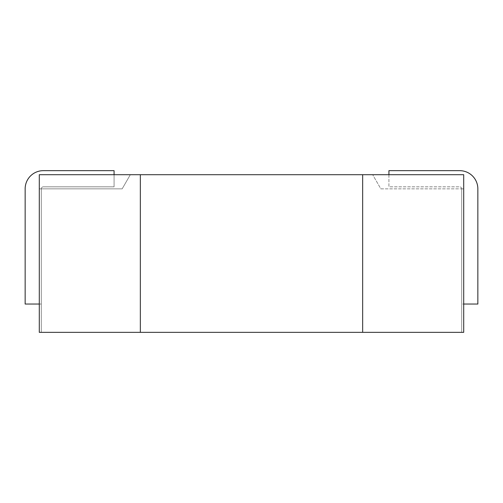 <?xml version="1.0" encoding="UTF-8"?>
<svg xmlns="http://www.w3.org/2000/svg" width="503" height="503" viewBox="0 0 503 503"><rect width="100%" height="100%" fill="white"/><g stroke="black" fill="none" stroke-linecap="round" stroke-linejoin="round"><path stroke-width="0.38" stroke-dasharray="2.52 1.89" d="M388.926 174.704L388.926 186.827L459.66 186.827L388.926 186.827L388.926 170.662L459.66 170.662A18.19 18.19 0 0 1 477.85 188.851L477.85 304.045L461.685 304.045L461.685 188.851A2.018 2.018 0 0 0 459.66 186.827A2.018 2.018 0 0 1 461.685 188.851L461.685 304.045L463.703 304.045M114.074 170.662L43.34 170.662A18.19 18.19 0 0 0 25.15 188.851L25.15 304.045L41.315 304.045L41.315 188.851A2.018 2.018 0 0 1 43.34 186.827L114.074 186.827L114.074 170.662M114.074 174.704L114.074 186.827L43.34 186.827A2.018 2.018 0 0 0 41.315 188.851L41.315 304.045L39.297 304.045M140.343 332.338L140.343 174.704L39.297 174.704L39.297 332.338L39.297 174.704L39.297 332.338L463.703 332.338L463.703 174.704L463.703 332.338L463.703 174.704L362.657 174.704L362.657 332.338M140.343 174.704L362.657 174.704M461.685 332.338L463.703 332.338L461.685 332.338L461.685 188.851L463.703 188.851L461.685 188.851L461.685 332.338M41.315 332.338L39.297 332.338L41.315 332.338L41.315 188.851L39.297 188.851L41.315 188.851L41.315 332.338M380.84 188.851L463.703 188.851L380.84 188.851L372.673 174.704L380.84 188.851M39.297 188.851L122.16 188.851L130.327 174.704L122.16 188.851L39.297 188.851M39.297 174.704L130.327 174.704L39.297 174.704M372.673 174.704L463.703 174.704L372.673 174.704"/><path stroke-width="0.75" d="M463.703 304.045L477.85 304.045L477.85 188.851A18.19 18.19 0 0 0 459.66 170.662L388.926 170.662L388.926 174.704M114.074 174.704L114.074 170.662L43.34 170.662A18.19 18.19 0 0 0 25.15 188.851L25.15 304.045L39.297 304.045M463.703 174.704L463.703 332.338L39.297 332.338L39.297 174.704L463.703 174.704M362.657 332.338L362.657 174.704M140.343 174.704L140.343 332.338"/></g></svg>
